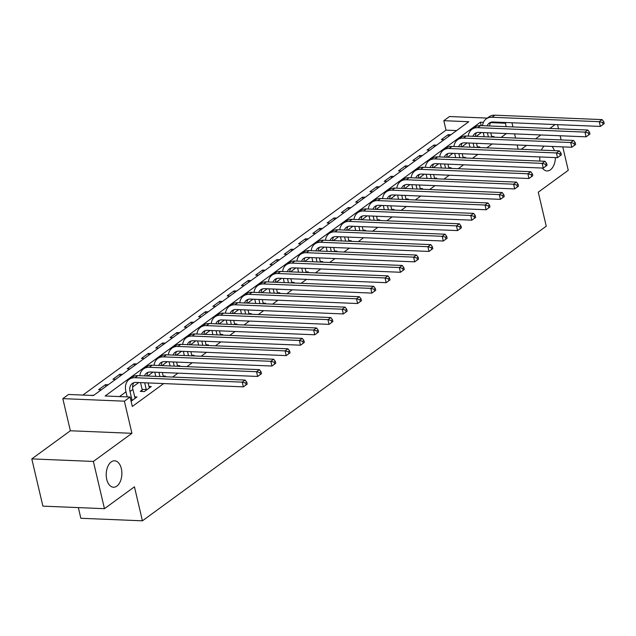 <?xml version="1.0" encoding="UTF-8"?>
<svg xmlns="http://www.w3.org/2000/svg" width="636" height="636" viewBox="0 0 636 636"><rect width="100%" height="100%" fill="white"/><g stroke="black" fill="none" stroke-linecap="round" stroke-linejoin="round"><path stroke-width="0.95" d="M539.916 161.075A13.229 7.831 -87.6 0 1 539.781 156.941M541.379 150.12A13.229 7.831 -87.6 0 1 544.162 146.113M551.953 146.431A13.229 7.831 -87.6 0 1 554.393 150.66M106.737 479.353A13.229 7.831 -87.6 0 1 114.591 460.806A13.229 7.831 -87.6 0 1 121.357 468.684A13.229 7.831 -87.6 0 1 113.502 487.232A13.229 7.831 -87.6 0 1 106.737 479.353M456.632 130.579L446.019 130.142L443.809 120.689L449.517 116.523L487.335 118.089M78.347 507.608L80.844 518.276L142.416 520.82L546.252 226.201L538.271 192.191L568.258 170.313L562.765 146.876M142.416 520.82L134.442 486.81L104.455 508.681L42.882 506.137L31.8 458.898L93.373 461.442L131.93 433.315L124.394 401.181L62.821 398.637L68.529 394.471L93.492 395.505L468.764 121.722L443.809 120.689M131.93 433.315L70.358 430.763L31.8 458.898M70.358 430.763L62.821 398.637M446.019 130.142L82.887 395.067M561.135 139.936L560.157 135.762M558.527 128.814L557.549 124.648M104.455 508.681L93.373 461.442M93.921 395.195L90.789 395.393M101.347 389.773L98.644 389.661L105.496 384.661L108.2 384.772M115.625 379.358L112.922 379.247L119.783 374.246L122.478 374.358M129.903 368.936L127.208 368.824L134.061 363.824L136.764 363.935M144.189 358.521L141.486 358.41L148.339 353.409L151.042 353.521M158.467 348.107L155.764 347.995L162.617 342.995L165.32 343.106M172.746 337.684L170.043 337.573L176.895 332.572L179.598 332.684M187.024 327.27L184.321 327.158L191.182 322.158L193.877 322.269M201.302 316.847L198.607 316.736L205.46 311.735L208.163 311.847M215.588 306.433L212.885 306.321L219.738 301.321L222.441 301.432M229.866 296.01L227.163 295.899L234.016 290.898L236.719 291.01M244.145 285.596L241.441 285.485L248.294 280.484L250.997 280.595M258.423 275.181L255.72 275.07L262.581 270.069L265.276 270.181M272.701 264.759L270.006 264.648L276.859 259.647L279.562 259.758M286.987 254.344L284.284 254.233L291.137 249.233L293.84 249.344M301.265 243.922L298.562 243.811L305.415 238.81L308.118 238.921M315.543 233.507L312.84 233.396L319.693 228.396L322.396 228.507M329.822 223.085L327.119 222.974L333.98 217.973L336.675 218.084M344.1 212.67L341.405 212.559L348.258 207.559L350.961 207.67M358.386 202.256L355.683 202.145L362.536 197.144L365.239 197.255M372.664 191.834L369.961 191.722L376.814 186.722L379.517 186.833M386.942 181.419L384.239 181.308L391.092 176.307L393.795 176.418M401.221 170.997L398.518 170.885L405.378 165.885L408.073 165.996M415.499 160.582L412.804 160.471L419.657 155.47L422.36 155.582M429.785 150.16L427.082 150.048L433.935 145.048L436.638 145.159M444.063 139.745L441.36 139.634L448.213 134.633L450.916 134.745M483.44 122.327L480.418 122.199L105.139 395.99L130.102 397.015L132.32 406.468L163.698 383.572M172.626 377.061L177.977 373.157M186.905 366.646L192.263 362.735M201.183 356.224L206.541 352.32M215.469 345.809L220.819 341.898M229.747 335.387L235.097 331.483M244.025 324.972L249.376 321.069M258.303 314.55L263.662 310.646M272.582 304.135L277.94 300.232M286.868 293.721L292.218 289.809M301.146 283.298L306.496 279.395M315.424 272.884L320.775 268.972M329.702 262.461L335.061 258.558M343.981 252.047L349.339 248.143M358.267 241.624L363.617 237.721M372.545 231.21L377.895 227.306M386.823 220.795L392.174 216.884M401.101 210.373L406.46 206.469M415.38 199.958L420.738 196.047M429.666 189.536L435.016 185.633M443.944 179.121L449.294 175.218M458.222 168.699L463.58 164.796M472.5 158.285L477.859 154.381M486.779 147.87L492.137 143.959M501.065 137.448L506.415 133.544M481.452 132.511L476.102 136.414M467.174 142.925L461.823 146.837M452.896 153.348L447.537 157.251M438.617 163.762L433.259 167.673M424.339 174.185L418.981 178.088M410.053 184.599L404.703 188.51M395.775 195.021L390.425 198.925M381.497 205.436L376.138 209.339M367.218 215.85L361.86 219.762M352.94 226.273L347.582 230.176M338.654 236.687L333.304 240.599M324.376 247.11L319.026 251.013M310.098 257.524L304.739 261.436M295.82 267.947L290.461 271.85M281.541 278.361L276.183 282.265M267.255 288.776L261.905 292.687M252.977 299.198L247.627 303.102M238.699 309.613L233.34 313.524M224.421 320.035L219.062 323.939M210.134 330.45L204.784 334.361M195.856 340.872L190.506 344.776M181.578 351.287L176.228 355.19M167.3 361.701L161.941 365.613M153.022 372.124L147.663 376.027M138.735 382.538L132.59 387.03M125.976 391.856L119.496 396.578M131.096 401.26L136.979 396.975L134.617 396.872M142.106 390.027L140.246 391.386L144.404 391.553L151.265 386.553L148.896 386.457M164.724 376.735L165.543 376.138L163.174 376.035M179.002 366.32L179.821 365.716L177.46 365.62M193.28 355.898L194.099 355.301L191.738 355.206M207.559 345.483L208.377 344.879L206.016 344.784M221.837 335.061L222.664 334.464L220.295 334.369M236.123 324.646L236.942 324.05L234.573 323.947M250.401 314.224L251.22 313.627L248.859 313.532M264.679 303.809L265.498 303.213L263.137 303.11M278.958 293.395L279.776 292.791L277.415 292.695M293.236 282.972L294.063 282.376L291.693 282.281M307.522 272.558L308.341 271.954L305.972 271.858M321.8 262.135L322.619 261.539L320.258 261.444M336.078 251.721L336.897 251.125L334.536 251.021M350.356 241.298L351.175 240.702L348.814 240.607M364.635 230.884L365.462 230.288L363.092 230.184M378.921 220.469L379.74 219.865L377.371 219.77M393.199 210.047L394.018 209.451L391.657 209.355M407.477 199.632L408.296 199.028L405.935 198.933M421.755 189.21L422.574 188.614L420.213 188.518M436.042 178.796L436.86 178.199L434.491 178.096M450.32 168.373L451.139 167.777L448.77 167.681M464.598 157.959L465.417 157.362L463.056 157.259M478.876 147.544L479.695 146.94L477.334 146.844M493.154 137.122L493.973 136.525L491.612 136.43M555.419 157.585A13.229 7.831 -87.6 0 1 547.04 170.949A13.229 7.831 -87.6 0 1 542.413 168.055M521.234 149.293L526.584 145.382M535.512 138.871L540.87 134.967M549.79 128.456L555.149 124.545M518.149 149.166L517.171 144.992M515.542 138.044L514.564 133.878M512.934 126.93L511.956 122.764M506.343 122.533L505.374 123.233L490.61 122.629M506.177 126.651L505.374 123.233M130.102 397.015L124.394 401.181M481.214 125.618L480.418 122.199M448.634 136.414L448.213 134.633M434.348 146.829L433.935 145.048M420.07 157.251L419.657 155.47M405.792 167.666L405.378 165.885M391.514 178.08L391.092 176.307M377.235 188.502L376.814 186.722M362.949 198.917L362.536 197.144M348.671 209.339L348.258 207.559M334.393 219.754L333.98 217.973M320.115 230.176L319.693 228.396M305.837 240.591L305.415 238.81M291.55 251.005L291.137 249.233M277.272 261.428L276.859 259.647M262.994 271.842L262.581 270.069M248.716 282.265L248.294 280.484M234.438 292.679L234.016 290.898M220.151 303.102L219.738 301.321M205.873 313.516L205.46 311.735M191.595 323.931L191.182 322.158M177.317 334.353L176.895 332.572M163.039 344.768L162.617 342.995M148.752 355.19L148.339 353.409M134.474 365.605L134.061 363.824M120.196 376.027L119.783 374.246M105.918 386.442L105.496 384.661M135.118 398.335L132.876 389.455A10.335 7.537 53.9 0 1 133.846 382.729M130.778 399.909L131.994 399.957L130.022 391.538A10.335 7.537 53.9 0 1 132.248 383.532A10.335 7.537 53.9 0 1 136.128 382.435L243.373 386.863L242.268 382.141L135.015 377.705A15.503 11.305 -126.1 0 0 129.203 379.358A15.503 11.305 -126.1 0 0 125.864 391.363L127.16 396.896M131.994 399.957L131.994 400.616M245.615 383.023L246.06 384.915L247.205 384.08L246.76 382.188L245.615 383.023L242.268 382.141L245.122 380.058L137.869 375.622A15.503 11.305 -126.1 0 0 132.065 377.275L129.203 379.358M245.122 380.058L246.76 382.188M246.06 384.915L243.373 386.863M149.396 387.912L148.069 382.928M142.098 391.458L142.114 389.367L146.272 389.542L144.69 382.785M146.272 389.542L146.272 390.194M140.532 382.618L142.114 389.367M144.483 375.9A10.335 7.537 53.9 0 1 146.534 373.117A10.335 7.537 53.9 0 1 150.406 372.012L257.652 376.448L256.546 371.726L149.293 367.29A15.503 11.305 -126.1 0 0 143.49 368.944A15.503 11.305 -126.1 0 0 139.801 375.701M146.884 375.995A10.335 7.537 53.9 0 1 148.132 372.306M259.901 372.609L260.339 374.493L261.483 373.658L261.038 371.774L259.901 372.609L256.546 371.726L259.401 369.643L152.155 365.207A15.503 11.305 -126.1 0 0 146.344 366.861L143.49 368.944M259.401 369.643L261.038 371.774M260.339 374.493L257.652 376.448M163.325 376.679L162.347 372.505M159.946 376.536L158.968 372.37M154.81 372.195L155.788 376.369M158.762 365.477A10.335 7.537 53.9 0 1 160.813 362.695A10.335 7.537 53.9 0 1 164.684 361.598L271.938 366.026L270.825 361.304L163.579 356.875A15.503 11.305 -126.1 0 0 157.768 358.521A15.503 11.305 -126.1 0 0 154.079 365.287M161.17 365.581A10.335 7.537 53.9 0 1 162.411 361.892M274.18 362.186L274.625 364.078L275.762 363.243L275.324 361.351L274.18 362.186L270.825 361.304L273.679 359.221L166.433 354.793A15.503 11.305 -126.1 0 0 160.622 356.438L157.768 358.521M273.679 359.221L275.324 361.351M274.625 364.078L271.938 366.026M177.603 366.257L176.625 362.091M174.232 366.121L173.254 361.948M169.089 361.781L170.066 365.946M173.04 355.063A10.335 7.537 53.9 0 1 175.091 352.28A10.335 7.537 53.9 0 1 178.962 351.175L286.216 355.611L285.103 350.889L177.857 346.453A15.503 11.305 -126.1 0 0 172.046 348.107A15.503 11.305 -126.1 0 0 168.357 354.872M175.449 355.158A10.335 7.537 53.9 0 1 176.689 351.47M288.458 351.772L288.903 353.656L290.048 352.829L289.603 350.937L288.458 351.772L285.103 350.889L287.965 348.806L180.711 344.37A15.503 11.305 -126.1 0 0 174.9 346.024L172.046 348.107M287.965 348.806L289.603 350.937M288.903 353.656L286.216 355.611M191.889 355.842L190.911 351.676M188.51 355.699L187.533 351.533M183.367 351.358L184.345 355.532M187.326 344.64A10.335 7.537 53.9 0 1 189.369 341.866A10.335 7.537 53.9 0 1 193.241 340.761L300.494 345.197L299.389 340.467L192.136 336.039A15.503 11.305 -126.1 0 0 186.324 337.692A15.503 11.305 -126.1 0 0 182.643 344.45M189.727 344.744A10.335 7.537 53.9 0 1 190.967 341.055M302.736 341.349L303.181 343.241L304.326 342.406L303.881 340.514L302.736 341.349L299.389 340.467L302.243 338.384L194.99 333.956A15.503 11.305 -126.1 0 0 189.178 335.601L186.324 337.692M302.243 338.384L303.881 340.514M303.181 343.241L300.494 345.197M206.167 345.42L205.19 341.254M202.789 345.284L201.811 341.119M197.653 340.944L198.631 345.11M201.604 334.226A10.335 7.537 53.9 0 1 203.647 331.443A10.335 7.537 53.9 0 1 207.527 330.346L314.772 334.775L313.667 330.052L206.414 325.616A15.503 11.305 -126.1 0 0 200.602 327.27A15.503 11.305 -126.1 0 0 196.922 334.035M204.005 334.329A10.335 7.537 53.9 0 1 205.245 330.633M317.014 330.935L317.459 332.827L318.604 331.992L318.159 330.1L317.014 330.935L313.667 330.052L316.521 327.969L209.268 323.533A15.503 11.305 -126.1 0 0 203.464 325.187L200.602 327.27M316.521 327.969L318.159 330.1M317.459 332.827L314.772 334.775M220.446 335.005L219.468 330.839M217.067 334.862L216.089 330.696M211.931 330.521L212.909 334.695M215.882 323.811A10.335 7.537 53.9 0 1 217.933 321.029A10.335 7.537 53.9 0 1 221.805 319.924L329.05 324.36L327.945 319.63L220.692 315.202A15.503 11.305 -126.1 0 0 214.889 316.855A15.503 11.305 -126.1 0 0 211.2 323.613M218.283 323.907A10.335 7.537 53.9 0 1 219.531 320.218M331.3 320.512L331.738 322.404L332.882 321.57L332.437 319.685L331.3 320.512L327.945 319.63L330.8 317.547L223.554 313.119A15.503 11.305 -126.1 0 0 217.743 314.772L214.889 316.855M330.8 317.547L332.437 319.685M331.738 322.404L329.05 324.36M234.724 324.591L233.746 320.417M231.345 324.447L230.367 320.282M226.209 320.107L227.187 324.273M230.16 313.389A10.335 7.537 53.9 0 1 232.212 310.606A10.335 7.537 53.9 0 1 236.083 309.509L343.337 313.938L342.224 309.215L234.978 304.779A15.503 11.305 -126.1 0 0 229.167 306.433A15.503 11.305 -126.1 0 0 225.478 313.198M232.569 313.492A10.335 7.537 53.9 0 1 233.81 309.804M345.579 310.098L346.024 311.99L347.161 311.155L346.723 309.263L345.579 310.098L342.224 309.215L345.078 307.132L237.832 302.696A15.503 11.305 -126.1 0 0 232.021 304.35L229.167 306.433M345.078 307.132L346.723 309.263M346.024 311.99L343.337 313.938M249.002 314.168L248.024 310.002M245.631 314.033L244.653 309.859M240.488 309.692L241.465 313.858M244.439 302.975A10.335 7.537 53.9 0 1 246.49 300.192A10.335 7.537 53.9 0 1 250.361 299.087L357.615 303.523L356.502 298.801L249.256 294.365A15.503 11.305 -126.1 0 0 243.445 296.018A15.503 11.305 -126.1 0 0 239.756 302.776M246.848 303.07A10.335 7.537 53.9 0 1 248.088 299.381M359.857 299.683L360.302 301.567L361.447 300.733L361.002 298.848L359.857 299.683L356.502 298.801L359.364 296.718L252.11 292.282A15.503 11.305 -126.1 0 0 246.299 293.935L243.445 296.018M359.364 296.718L361.002 298.848M360.302 301.567L357.615 303.523M263.288 303.754L262.31 299.58M259.909 303.611L258.932 299.445M254.774 299.27L255.744 303.444M258.725 292.552A10.335 7.537 53.9 0 1 260.768 289.77A10.335 7.537 53.9 0 1 264.64 288.672L371.893 293.101L370.788 288.378L263.535 283.95A15.503 11.305 -126.1 0 0 257.723 285.596A15.503 11.305 -126.1 0 0 254.042 292.361M261.126 292.655A10.335 7.537 53.9 0 1 262.366 288.967M374.135 289.261L374.58 291.153L375.725 290.318L375.28 288.426L374.135 289.261L370.788 288.378L373.642 286.295L266.389 281.867A15.503 11.305 -126.1 0 0 260.577 283.513L257.723 285.596M373.642 286.295L375.28 288.426M374.58 291.153L371.893 293.101M277.566 293.331L276.588 289.165M274.188 293.196L273.21 289.022M269.052 288.855L270.03 293.021M273.003 282.138A10.335 7.537 53.9 0 1 275.046 279.355A10.335 7.537 53.9 0 1 278.926 278.25L386.171 282.686L385.066 277.964L277.813 273.528A15.503 11.305 -126.1 0 0 272.001 275.181A15.503 11.305 -126.1 0 0 268.32 281.947M275.404 282.233A10.335 7.537 53.9 0 1 276.644 278.544M388.421 278.846L388.858 280.73L390.003 279.904L389.558 278.012L388.421 278.846L385.066 277.964L387.92 275.881L280.675 271.445A15.503 11.305 -126.1 0 0 274.863 273.098L272.001 275.181M387.92 275.881L389.558 278.012M388.858 280.73L386.171 282.686M291.845 282.917L290.867 278.751M288.466 282.774L287.488 278.608M283.33 278.433L284.308 282.607M287.281 271.715A10.335 7.537 53.9 0 1 289.332 268.941A10.335 7.537 53.9 0 1 293.204 267.835L400.449 272.272L399.344 267.541L292.091 263.113A15.503 11.305 -126.1 0 0 286.287 264.767A15.503 11.305 -126.1 0 0 282.599 271.524M289.682 271.818A10.335 7.537 53.9 0 1 290.93 268.13M402.699 268.424L403.137 270.316L404.281 269.481L403.836 267.589L402.699 268.424L399.344 267.541L402.198 265.458L294.953 261.03A15.503 11.305 -126.1 0 0 289.142 262.676L286.287 264.767M402.198 265.458L403.836 267.589M403.137 270.316L400.449 272.272M306.123 272.494L305.145 268.328M302.744 272.359L301.766 268.193M297.608 268.018L298.586 272.184M301.559 261.301A10.335 7.537 53.9 0 1 303.611 258.518A10.335 7.537 53.9 0 1 307.482 257.421L414.736 261.849L413.623 257.127L306.377 252.691A15.503 11.305 -126.1 0 0 300.566 254.344A15.503 11.305 -126.1 0 0 296.877 261.11M303.968 261.404A10.335 7.537 53.9 0 1 305.208 257.707M416.978 258.009L417.423 259.901L418.56 259.067L418.122 257.175L416.978 258.009L413.623 257.127L416.477 255.044L309.231 250.608A15.503 11.305 -126.1 0 0 303.42 252.261L300.566 254.344M416.477 255.044L418.122 257.175M417.423 259.901L414.736 261.849M320.401 262.08L319.423 257.914M317.03 261.937L316.052 257.771M311.886 257.596L312.864 261.77M315.838 250.886A10.335 7.537 53.9 0 1 317.889 248.104A10.335 7.537 53.9 0 1 321.76 246.999L429.014 251.435L427.901 246.704L320.655 242.276A15.503 11.305 -126.1 0 0 314.844 243.93A15.503 11.305 -126.1 0 0 311.155 250.687M318.246 250.982A10.335 7.537 53.9 0 1 319.487 247.293M431.256 247.587L431.701 249.479L432.846 248.644L432.401 246.76L431.256 247.587L427.901 246.704L430.763 244.621L323.509 240.193A15.503 11.305 -126.1 0 0 317.698 241.847L314.844 243.93M430.763 244.621L432.401 246.76M431.701 249.479L429.014 251.435M334.687 251.665L333.709 247.491M331.308 251.522L330.33 247.356M326.173 247.181L327.143 251.347M330.124 240.464A10.335 7.537 53.9 0 1 332.167 237.681A10.335 7.537 53.9 0 1 336.039 236.584L443.292 241.012L442.187 236.29L334.934 231.854A15.503 11.305 -126.1 0 0 329.122 233.507A15.503 11.305 -126.1 0 0 325.441 240.273M332.525 240.567A10.335 7.537 53.9 0 1 333.765 236.878M445.534 237.172L445.979 239.064L447.124 238.23L446.679 236.338L445.534 237.172L442.187 236.29L445.041 234.207L337.788 229.771A15.503 11.305 -126.1 0 0 331.976 231.425L329.122 233.507M445.041 234.207L446.679 236.338M445.979 239.064L443.292 241.012M348.965 241.243L347.987 237.077M345.587 241.108L344.609 236.934M340.451 236.767L341.429 240.933M344.402 230.049A10.335 7.537 53.9 0 1 346.445 227.267A10.335 7.537 53.9 0 1 350.325 226.162L457.57 230.598L456.465 225.875L349.212 221.439A15.503 11.305 -126.1 0 0 343.4 223.093A15.503 11.305 -126.1 0 0 339.719 229.85M346.803 230.145A10.335 7.537 53.9 0 1 348.043 226.456M459.82 226.758L460.257 228.642L461.402 227.807L460.957 225.923L459.82 226.758L456.465 225.875L459.319 223.793L352.074 219.356A15.503 11.305 -126.1 0 0 346.262 221.01L343.4 223.093M459.319 223.793L460.957 225.923M460.257 228.642L457.57 230.598M363.243 230.828L362.266 226.655M359.865 230.685L358.887 226.519M354.729 226.344L355.707 230.518M358.68 219.627A10.335 7.537 53.9 0 1 360.731 216.844A10.335 7.537 53.9 0 1 364.603 215.747L471.848 220.175L470.743 215.453L363.49 211.025A15.503 11.305 -126.1 0 0 357.686 212.67A15.503 11.305 -126.1 0 0 353.998 219.436M361.081 219.73A10.335 7.537 53.9 0 1 362.329 216.041M474.098 216.335L474.536 218.228L475.68 217.393L475.235 215.501L474.098 216.335L470.743 215.453L473.597 213.37L366.352 208.942A15.503 11.305 -126.1 0 0 360.54 210.588L357.686 212.67M473.597 213.37L475.235 215.501M474.536 218.228L471.848 220.175M377.522 220.406L376.544 216.24M374.143 220.271L373.165 216.097M369.007 215.93L369.985 220.096M372.958 209.212A10.335 7.537 53.9 0 1 375.009 206.43A10.335 7.537 53.9 0 1 378.881 205.325L486.135 209.761L485.022 205.038L377.776 200.602A15.503 11.305 -126.1 0 0 371.965 202.256A15.503 11.305 -126.1 0 0 368.276 209.021M375.367 209.308A10.335 7.537 53.9 0 1 376.607 205.619M488.376 205.921L488.822 207.805L489.959 206.978L489.521 205.086L488.376 205.921L485.022 205.038L487.876 202.956L380.63 198.519A15.503 11.305 -126.1 0 0 374.819 200.173L371.965 202.256M487.876 202.956L489.521 205.086M488.822 207.805L486.135 209.761M391.8 209.991L390.822 205.826M388.429 209.848L387.451 205.682M383.285 205.508L384.263 209.681M387.237 198.79A10.335 7.537 53.9 0 1 389.288 196.015A10.335 7.537 53.9 0 1 393.159 194.91L500.413 199.346L499.3 194.616L392.054 190.188A15.503 11.305 -126.1 0 0 386.243 191.841A15.503 11.305 -126.1 0 0 382.554 198.599M389.645 198.893A10.335 7.537 53.9 0 1 390.886 195.204M502.655 195.498L503.1 197.391L504.245 196.556L503.799 194.664L502.655 195.498L499.3 194.616L502.162 192.533L394.908 188.105A15.503 11.305 -126.1 0 0 389.097 189.751L386.243 191.841M502.162 192.533L503.799 194.664M503.1 197.391L500.413 199.346M406.086 199.569L405.108 195.403M402.707 199.434L401.729 195.268M397.572 195.093L398.549 199.259M401.523 188.375A10.335 7.537 53.9 0 1 403.566 185.593A10.335 7.537 53.9 0 1 407.438 184.496L514.691 188.924L513.586 184.202L406.332 179.765A15.503 11.305 -126.1 0 0 400.521 181.419A15.503 11.305 -126.1 0 0 396.84 188.184M403.924 188.479A10.335 7.537 53.9 0 1 405.164 184.782M516.933 185.084L517.378 186.976L518.523 186.141L518.078 184.249L516.933 185.084L513.586 184.202L516.44 182.119L409.187 177.683A15.503 11.305 -126.1 0 0 403.375 179.336L400.521 181.419M516.44 182.119L518.078 184.249M517.378 186.976L514.691 188.924M420.364 189.154L419.386 184.989M416.985 189.011L416.008 184.845M411.85 184.671L412.828 188.844M415.801 177.961A10.335 7.537 53.9 0 1 417.844 175.178A10.335 7.537 53.9 0 1 421.724 174.073L528.969 178.509L527.864 173.779L420.611 169.351A15.503 11.305 -126.1 0 0 414.799 171.005A15.503 11.305 -126.1 0 0 411.118 177.762M418.202 178.056A10.335 7.537 53.9 0 1 419.442 174.367M531.219 174.661L531.656 176.554L532.801 175.719L532.356 173.835L531.219 174.661L527.864 173.779L530.718 171.696L423.473 167.268A15.503 11.305 -126.1 0 0 417.661 168.922L414.799 171.005M530.718 171.696L532.356 173.835M531.656 176.554L528.969 178.509M434.642 178.74L433.665 174.566M431.264 178.597L430.286 174.431M426.128 174.256L427.106 178.422M430.079 167.538A10.335 7.537 53.9 0 1 432.13 164.756A10.335 7.537 53.9 0 1 436.002 163.659L543.247 168.087L542.142 163.365L434.889 158.928A15.503 11.305 -126.1 0 0 429.085 160.582A15.503 11.305 -126.1 0 0 425.397 167.347M432.48 167.642A10.335 7.537 53.9 0 1 433.728 163.953M545.497 164.247L545.934 166.139L547.079 165.304L546.634 163.412L545.497 164.247L542.142 163.365L544.996 161.282L437.751 156.846A15.503 11.305 -126.1 0 0 431.939 158.499L429.085 160.582M544.996 161.282L546.634 163.412M545.934 166.139L543.247 168.087M448.921 168.317L447.943 164.152M445.542 168.182L444.564 164.009M440.406 163.842L441.384 168.007M444.357 157.124A10.335 7.537 53.9 0 1 446.408 154.341A10.335 7.537 53.9 0 1 450.28 153.236L557.534 157.672L556.421 152.95L449.175 148.514A15.503 11.305 -126.1 0 0 443.364 150.168A15.503 11.305 -126.1 0 0 439.675 156.925M446.766 157.219A10.335 7.537 53.9 0 1 448.006 153.53M559.775 153.833L560.221 155.717L561.357 154.882L560.92 152.998L559.775 153.833L556.421 152.95L559.275 150.867L452.029 146.431A15.503 11.305 -126.1 0 0 446.218 148.085L443.364 150.168M559.275 150.867L560.92 152.998M560.221 155.717L557.534 157.672M463.199 157.903L462.221 153.729M459.828 157.76L458.85 153.594M454.684 153.419L455.662 157.593M458.635 146.701A10.335 7.537 53.9 0 1 460.687 143.919A10.335 7.537 53.9 0 1 464.558 142.822L571.812 147.25L570.699 142.528L463.453 138.099A15.503 11.305 -126.1 0 0 457.642 139.745A15.503 11.305 -126.1 0 0 453.953 146.511M461.044 146.805A10.335 7.537 53.9 0 1 462.285 143.116M574.054 143.41L574.499 145.302L575.644 144.467L575.198 142.575L574.054 143.41L570.699 142.528L573.561 140.445L466.307 136.017A15.503 11.305 -126.1 0 0 460.496 137.662L457.642 139.745M573.561 140.445L575.198 142.575M574.499 145.302L571.812 147.25M477.485 147.48L476.507 143.315M474.106 147.345L473.128 143.172M468.971 143.005L469.948 147.17M472.922 136.287A10.335 7.537 53.9 0 1 474.965 133.504A10.335 7.537 53.9 0 1 478.836 132.399L586.09 136.835L584.985 132.113L477.731 127.677A15.503 11.305 -126.1 0 0 471.92 129.331A15.503 11.305 -126.1 0 0 468.239 136.096M475.323 136.382A10.335 7.537 53.9 0 1 476.563 132.693M588.332 132.996L588.777 134.88L589.922 134.053L589.477 132.161L588.332 132.996L584.985 132.113L587.839 130.03L480.585 125.594A15.503 11.305 -126.1 0 0 474.774 127.248L471.92 129.331M587.839 130.03L589.477 132.161M588.777 134.88L586.09 136.835M491.763 137.066L490.785 132.9M488.384 136.923L487.407 132.757M483.249 132.582L484.227 136.756M487.2 125.864A10.335 7.537 53.9 0 1 489.243 123.09A10.335 7.537 53.9 0 1 493.123 121.985L600.368 126.421L599.263 121.691L492.01 117.263A15.503 11.305 -126.1 0 0 486.198 118.916A15.503 11.305 -126.1 0 0 482.517 125.674M489.601 125.968A10.335 7.537 53.9 0 1 490.841 122.279M602.618 122.573L603.055 124.465L604.2 123.63L603.755 121.738L602.618 122.573L599.263 121.691L602.117 119.608L494.872 115.18A15.503 11.305 -126.1 0 0 489.06 116.825L486.198 118.916M602.117 119.608L603.755 121.738M603.055 124.465L600.368 126.421M130.022 391.538L132.876 389.455M135.015 377.705L137.869 375.622M149.293 367.29L152.155 365.207M163.579 356.875L166.433 354.793M177.857 346.453L180.711 344.37M192.136 336.039L194.99 333.956M206.414 325.616L209.268 323.533M220.692 315.202L223.554 313.119M234.978 304.779L237.832 302.696M249.256 294.365L252.11 292.282M263.535 283.95L266.389 281.867M277.813 273.528L280.675 271.445M292.091 263.113L294.953 261.03M306.377 252.691L309.231 250.608M320.655 242.276L323.509 240.193M334.934 231.854L337.788 229.771M349.212 221.439L352.074 219.356M363.49 211.025L366.352 208.942M377.776 200.602L380.63 198.519M392.054 190.188L394.908 188.105M406.332 179.765L409.187 177.683M420.611 169.351L423.473 167.268M434.889 158.928L437.751 156.846M449.175 148.514L452.029 146.431M463.453 138.099L466.307 136.017M477.731 127.677L480.585 125.594M492.01 117.263L494.872 115.18"/></g></svg>
